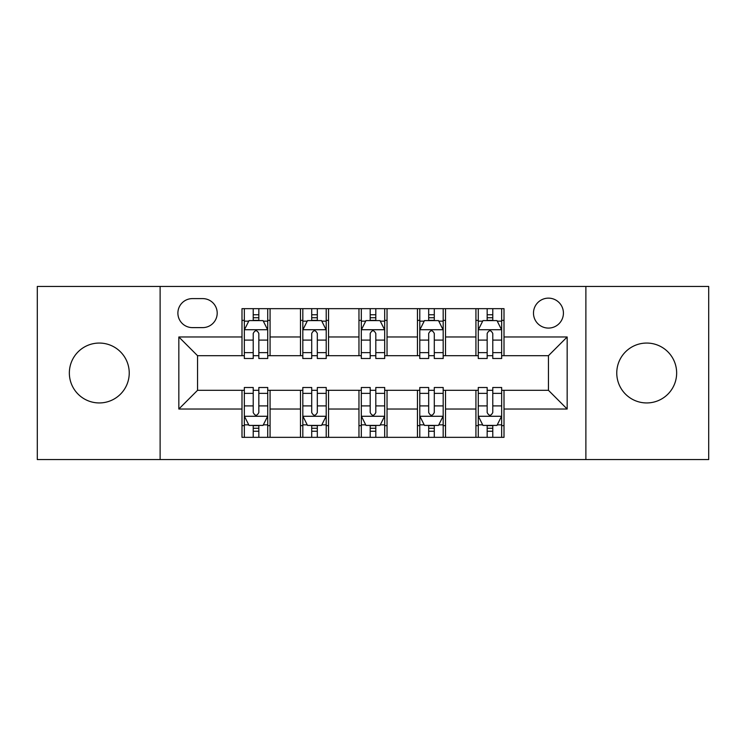 <?xml version="1.0" encoding="UTF-8"?>
<svg xmlns="http://www.w3.org/2000/svg" width="746" height="746" viewBox="0 0 746 746"><rect width="100%" height="100%" fill="white"/><g stroke="black" fill="none" stroke-linecap="round" stroke-linejoin="round"><path stroke-width="1.12" d="M646.707 343.057A29.943 29.943 0 0 0 616.765 373A29.943 29.943 0 0 0 646.707 402.943A29.943 29.943 0 0 0 676.65 373A29.943 29.943 0 0 0 646.707 343.057M99.293 343.057A29.943 29.943 0 0 0 69.35 373A29.943 29.943 0 0 0 99.293 402.943A29.943 29.943 0 0 0 129.235 373A29.943 29.943 0 0 0 99.293 343.057M548.45 298.139A14.976 14.976 0 0 0 533.483 313.115A14.976 14.976 0 0 0 548.45 328.081A14.976 14.976 0 0 0 563.426 313.115A14.976 14.976 0 0 0 548.45 298.139M585.88 459.555L708.7 459.555L708.7 286.445L585.88 286.445L585.88 459.555L160.12 459.555L160.12 286.445L37.3 286.445L37.3 459.555L160.12 459.555M192.403 327.615L202.698 327.615A14.5 14.5 0 0 0 217.198 313.115A14.5 14.5 0 0 0 202.698 298.605L192.403 298.605A14.5 14.5 0 0 0 177.893 313.115A14.5 14.5 0 0 0 192.403 327.615M585.88 286.445L160.12 286.445M241.993 409.022L178.835 409.022L178.835 336.978L241.993 336.978L241.993 355.693L197.55 355.693L197.55 390.307L241.993 390.307L241.993 437.333L504.007 437.333L504.007 390.307L548.45 390.307L548.45 355.693L504.007 355.693L504.007 336.978L567.165 336.978L567.165 409.022L504.007 409.022M504.007 336.978L504.007 308.667L241.993 308.667L241.993 336.978M475.929 308.667L475.929 355.693L478.27 355.693M487.166 355.693L492.78 355.693M501.666 355.693L504.007 355.693M475.929 355.693L443.18 355.693M417.452 308.667L417.452 355.693L419.784 355.693M428.68 355.693L434.293 355.693M417.452 355.693L384.694 355.693M358.966 308.667L358.966 355.693L361.306 355.693M370.193 355.693L375.807 355.693M358.966 355.693L326.216 355.693M300.479 308.667L300.479 355.693L302.82 355.693M311.707 355.693L317.32 355.693M300.479 355.693L267.73 355.693M241.993 355.693L244.334 355.693M253.22 355.693L258.834 355.693M241.993 390.307L244.334 390.307M253.22 390.307L258.834 390.307M267.73 390.307L270.071 390.307L270.071 437.333M302.82 390.307L270.071 390.307M311.707 390.307L317.32 390.307M326.216 390.307L328.548 390.307L328.548 437.333M361.306 390.307L328.548 390.307M370.193 390.307L375.807 390.307M384.694 390.307L387.034 390.307L387.034 437.333M419.784 390.307L387.034 390.307M428.68 390.307L434.293 390.307M443.18 390.307L445.521 390.307L445.521 437.333M478.27 390.307L445.521 390.307M487.166 390.307L492.78 390.307M501.666 390.307L504.007 390.307M270.071 308.667L270.071 355.693M241.993 320.36L244.334 320.36M253.22 320.36L258.834 320.36M267.73 320.36L270.071 320.36M241.993 425.64L244.334 425.64M253.22 425.64L258.834 425.64M267.73 425.64L270.071 425.64M300.479 390.307L300.479 437.333M328.548 308.667L328.548 355.693M300.479 320.36L302.82 320.36M311.707 320.36L317.32 320.36M326.216 320.36L328.548 320.36M300.479 425.64L302.82 425.64M311.707 425.64L317.32 425.64M326.216 425.64L328.548 425.64M358.966 390.307L358.966 437.333M358.966 425.64L361.306 425.64M370.193 425.64L375.807 425.64M384.694 425.64L387.034 425.64M387.034 308.667L387.034 355.693M358.966 320.36L361.306 320.36M370.193 320.36L375.807 320.36M384.694 320.36L387.034 320.36M417.452 390.307L417.452 437.333M417.452 425.64L419.784 425.64M428.68 425.64L434.293 425.64M443.18 425.64L445.521 425.64M445.521 308.667L445.521 355.693M417.452 320.36L419.784 320.36M428.68 320.36L434.293 320.36M443.18 320.36L445.521 320.36M475.929 390.307L475.929 437.333M475.929 425.64L478.27 425.64M487.166 425.64L492.78 425.64M501.666 425.64L504.007 425.64M475.929 320.36L478.27 320.36M487.166 320.36L492.78 320.36M501.666 320.36L504.007 320.36M197.55 355.693L178.835 336.978M197.55 390.307L178.835 409.022M567.165 336.978L548.45 355.693M567.165 409.022L548.45 390.307M258.834 314.747L253.22 314.747M267.73 352.634L258.834 352.634L258.834 358.5L267.73 358.5L267.73 329.956L263.049 320.594L249.015 320.594L244.334 329.956L244.334 358.5L253.22 358.5L253.22 352.634L244.334 352.634M244.334 329.956L244.334 308.667M267.73 329.956L267.73 308.667M253.22 320.594L253.22 308.667M258.834 308.667L258.834 320.594M258.834 352.634L258.834 333.462C256.969 329.863 255.095 329.863 253.22 333.462L253.22 352.634M253.22 431.253L258.834 431.253M244.334 393.366L253.22 393.366L253.22 387.5L244.334 387.5L244.334 416.044L249.015 425.406L263.049 425.406L267.73 416.044L267.73 387.5L258.834 387.5L258.834 393.366L267.73 393.366M267.73 416.044L267.73 437.333M244.334 416.044L244.334 437.333M258.834 425.406L258.834 437.333M253.22 437.333L253.22 425.406M253.22 393.366L253.22 412.538C255.095 416.137 256.969 416.137 258.834 412.538L258.834 393.366M317.32 314.747L311.707 314.747M326.216 352.634L317.32 352.634L317.32 358.5L326.216 358.5L326.216 329.956L321.535 320.594L307.501 320.594L302.82 329.956L302.82 358.5L311.707 358.5L311.707 352.634L302.82 352.634M302.82 329.956L302.82 308.667M326.216 329.956L326.216 308.667M311.707 320.594L311.707 308.667M317.32 308.667L317.32 320.594M317.32 352.634L317.32 333.462C315.455 329.863 313.581 329.863 311.707 333.462L311.707 352.634M375.807 314.747L370.193 314.747M384.694 352.634L375.807 352.634L375.807 358.5L384.694 358.5L384.694 329.956L380.022 320.594L365.978 320.594L361.306 329.956L361.306 358.5L370.193 358.5L370.193 352.634L361.306 352.634M361.306 329.956L361.306 308.667M384.694 329.956L384.694 308.667M370.193 320.594L370.193 308.667M375.807 308.667L375.807 320.594M375.807 352.634L375.807 333.462C373.942 329.863 372.067 329.863 370.193 333.462L370.193 352.634M434.293 314.747L428.68 314.747M443.18 352.634L434.293 352.634L434.293 358.5L443.18 358.5L443.18 329.956L438.499 320.594L424.465 320.594L419.784 329.956L419.784 358.5L428.68 358.5L428.68 352.634L419.784 352.634M419.784 329.956L419.784 308.667M443.18 329.956L443.18 308.667M428.68 320.594L428.68 308.667M434.293 308.667L434.293 320.594M434.293 352.634L434.293 333.462C432.419 329.863 430.554 329.863 428.68 333.462L428.68 352.634M311.707 431.253L317.32 431.253M302.82 393.366L311.707 393.366L311.707 387.5L302.82 387.5L302.82 416.044L307.501 425.406L321.535 425.406L326.216 416.044L326.216 387.5L317.32 387.5L317.32 393.366L326.216 393.366M326.216 416.044L326.216 437.333M302.82 416.044L302.82 437.333M317.32 425.406L317.32 437.333M311.707 437.333L311.707 425.406M311.707 393.366L311.707 412.538C313.581 416.137 315.446 416.137 317.32 412.538L317.32 393.366M370.193 431.253L375.807 431.253M361.306 393.366L370.193 393.366L370.193 387.5L361.306 387.5L361.306 416.044L365.978 425.406L380.022 425.406L384.694 416.044L384.694 387.5L375.807 387.5L375.807 393.366L384.694 393.366M384.694 416.044L384.694 437.333M361.306 416.044L361.306 437.333M375.807 425.406L375.807 437.333M370.193 437.333L370.193 425.406M370.193 393.366L370.193 412.538C372.058 416.137 373.933 416.137 375.807 412.538L375.807 393.366M428.68 431.253L434.293 431.253M419.784 393.366L428.68 393.366L428.68 387.5L419.784 387.5L419.784 416.044L424.465 425.406L438.499 425.406L443.18 416.044L443.18 387.5L434.293 387.5L434.293 393.366L443.18 393.366M443.18 416.044L443.18 437.333M419.784 416.044L419.784 437.333M434.293 425.406L434.293 437.333M428.68 437.333L428.68 425.406M428.68 393.366L428.68 412.538C430.545 416.137 432.419 416.137 434.293 412.538L434.293 393.366M492.78 314.747L487.166 314.747M501.666 352.634L492.78 352.634L492.78 358.5L501.666 358.5L501.666 329.956L496.985 320.594L482.951 320.594L478.27 329.956L478.27 358.5L487.166 358.5L487.166 352.634L478.27 352.634M478.27 329.956L478.27 308.667M501.666 329.956L501.666 308.667M487.166 320.594L487.166 308.667M492.78 308.667L492.78 320.594M492.78 352.634L492.78 333.462C490.905 329.863 489.031 329.863 487.166 333.462L487.166 352.634M487.166 431.253L492.78 431.253M478.27 393.366L487.166 393.366L487.166 387.5L478.27 387.5L478.27 416.044L482.951 425.406L496.985 425.406L501.666 416.044L501.666 387.5L492.78 387.5L492.78 393.366L501.666 393.366M501.666 416.044L501.666 437.333M478.27 416.044L478.27 437.333M492.78 425.406L492.78 437.333M487.166 437.333L487.166 425.406M487.166 393.366L487.166 412.538C489.031 416.137 490.905 416.137 492.78 412.538L492.78 393.366M300.479 409.022L270.071 409.022M300.479 336.978L270.071 336.978M358.966 336.978L328.548 336.978M358.966 409.022L328.548 409.022M417.452 336.978L387.034 336.978M417.452 409.022L387.034 409.022M475.929 336.978L445.521 336.978M475.929 409.022L445.521 409.022M267.609 329.723L244.455 329.723M244.334 321.162L248.735 321.162M263.329 321.162L267.73 321.162M253.22 340.092L244.334 340.092M267.73 340.092L258.834 340.092M258.834 317.731L253.22 317.731M244.455 416.277L267.609 416.277M267.73 424.838L263.329 424.838M248.735 424.838L244.334 424.838M258.834 405.908L267.73 405.908M244.334 405.908L253.22 405.908M253.22 428.269L258.834 428.269M326.095 329.723L302.932 329.723M302.82 321.162L307.221 321.162M321.815 321.162L326.216 321.162M311.707 340.092L302.82 340.092M326.216 340.092L317.32 340.092M317.32 317.731L311.707 317.731M384.582 329.723L361.418 329.723M361.306 321.162L365.699 321.162M380.301 321.162L384.694 321.162M370.193 340.092L361.306 340.092M384.694 340.092L375.807 340.092M375.807 317.731L370.193 317.731M443.068 329.723L419.905 329.723M419.784 321.162L424.185 321.162M438.779 321.162L443.18 321.162M428.68 340.092L419.784 340.092M443.18 340.092L434.293 340.092M434.293 317.731L428.68 317.731M302.932 416.277L326.095 416.277M326.216 424.838L321.815 424.838M307.221 424.838L302.82 424.838M317.32 405.908L326.216 405.908M302.82 405.908L311.707 405.908M311.707 428.269L317.32 428.269M361.418 416.277L384.582 416.277M384.694 424.838L380.301 424.838M365.699 424.838L361.306 424.838M375.807 405.908L384.694 405.908M361.306 405.908L370.193 405.908M370.193 428.269L375.807 428.269M419.905 416.277L443.068 416.277M443.18 424.838L438.779 424.838M424.185 424.838L419.784 424.838M434.293 405.908L443.18 405.908M419.784 405.908L428.68 405.908M428.68 428.269L434.293 428.269M501.545 329.723L478.391 329.723M478.27 321.162L482.671 321.162M497.265 321.162L501.666 321.162M487.166 340.092L478.27 340.092M501.666 340.092L492.78 340.092M492.78 317.731L487.166 317.731M478.391 416.277L501.545 416.277M501.666 424.838L497.265 424.838M482.671 424.838L478.27 424.838M492.78 405.908L501.666 405.908M478.27 405.908L487.166 405.908M487.166 428.269L492.78 428.269"/></g></svg>
